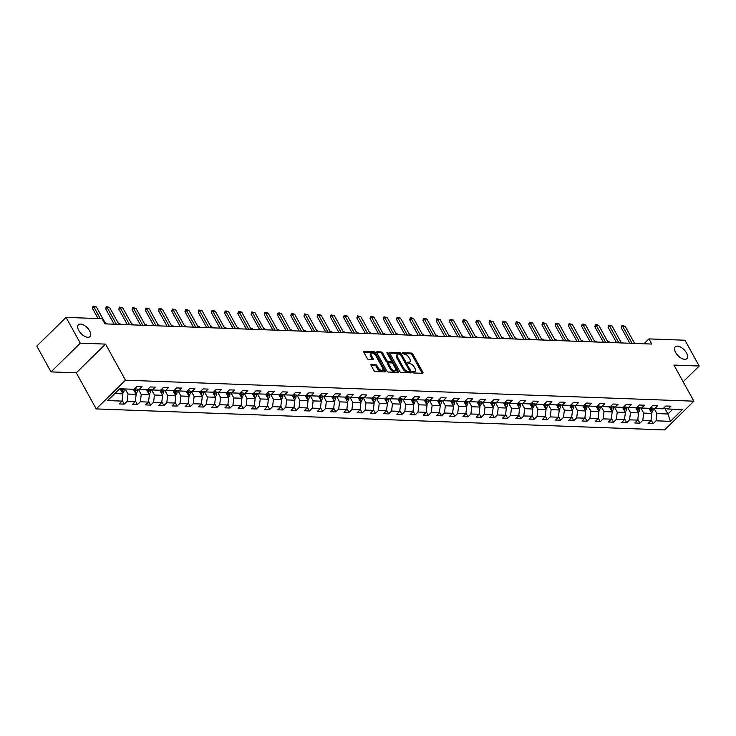 <?xml version="1.0" encoding="UTF-8"?>
<svg xmlns="http://www.w3.org/2000/svg" width="736" height="736" viewBox="0 0 736 736"><rect width="100%" height="100%" fill="white"/><g stroke="black" fill="none" stroke-linecap="round" stroke-linejoin="round"><path stroke-width="1.1" d="M412.776 372.241L413.752 372.977L422.584 373.299A1.27 0.653 45.5 0 0 422.915 373.189A1.27 0.653 45.5 0 0 422.86 372.315L412.804 354.09A1.27 0.653 45.5 0 0 411.406 353.05L402.574 352.728L402.38 353.409L404.496 354.182A4.057 2.079 45.5 0 1 408.949 357.521L409.786 359.039A4.057 2.079 45.5 0 1 409.961 361.836A4.057 2.079 45.5 0 1 408.912 362.186L407.532 362.213L407.578 362.83L409.694 363.602A4.057 2.079 45.5 0 1 414.147 366.942L414.984 368.46A4.057 2.079 45.5 0 1 415.159 371.257A4.057 2.079 45.5 0 1 414.11 371.597L412.73 371.634L412.776 372.241M89.617 330.878A8.262 4.241 45.5 0 0 78.402 324.778A8.262 4.241 45.5 0 0 78.761 330.473A8.262 4.241 45.5 0 0 89.976 336.573A8.262 4.241 45.5 0 0 89.617 330.878M686.486 352.921A8.262 4.241 45.5 0 0 675.271 346.822A8.262 4.241 45.5 0 0 675.639 352.516A8.262 4.241 45.5 0 0 686.854 358.616A8.262 4.241 45.5 0 0 686.486 352.921M371.349 364.412A1.27 0.653 45.5 0 0 371.018 364.522A1.27 0.653 45.5 0 0 371.073 365.396L373.897 370.512A1.27 0.653 45.5 0 0 375.286 371.551L385.103 371.919A1.27 0.653 45.5 0 0 385.434 371.809A1.27 0.653 45.5 0 0 385.379 370.935L375.323 352.71A1.27 0.653 45.5 0 0 373.925 351.67L364.108 351.302A1.27 0.653 45.5 0 0 363.786 351.412A1.27 0.653 45.5 0 0 363.842 352.286L367.246 358.46A1.27 0.653 45.5 0 0 368.635 359.508L372.839 359.665A1.27 0.653 45.5 0 0 373.17 359.554A1.27 0.653 45.5 0 0 373.115 358.68L371.422 355.617A3.395 1.739 45.5 0 1 371.275 353.28A3.395 1.739 45.5 0 1 375.875 355.782L382.499 367.779A3.395 1.739 45.5 0 1 382.646 370.116A3.395 1.739 45.5 0 1 378.046 367.614L376.942 365.617A1.27 0.653 45.5 0 0 375.553 364.568L370.907 364.854M105.542 344.098L80.288 343.16L66.056 317.382L36.8 346.104L51.032 371.892L76.296 372.821L96.223 408.922L125.479 380.199L105.542 344.098L76.296 372.821M683.155 381.772L699.2 366.022L673.946 365.084L693.873 401.184L125.479 380.199M699.2 366.022L684.968 340.234L648.94 338.9L643.982 343.767M66.056 317.382L102.074 318.706L104.926 323.868L651.792 344.062L648.94 338.9M399.777 371.468A1.27 0.653 45.5 0 0 401.166 372.508L410.982 372.876A1.27 0.653 45.5 0 0 411.314 372.766A1.27 0.653 45.5 0 0 411.258 371.892L401.194 353.666A1.27 0.653 45.5 0 0 399.804 352.627L389.988 352.259A1.27 0.653 45.5 0 0 389.657 352.369A1.27 0.653 45.5 0 0 389.712 353.243L399.777 371.468M398.047 372.398L388.231 372.03A1.27 0.653 45.5 0 1 386.832 370.99L376.777 352.765A1.27 0.653 45.5 0 1 376.722 351.891A1.27 0.653 45.5 0 1 377.053 351.78L381.248 351.937A1.27 0.653 45.5 0 1 382.637 352.976L386.722 360.373A1.27 0.653 45.5 0 0 388.111 361.413L390.899 361.514A1.27 0.653 45.5 0 0 391.23 361.413A1.27 0.653 45.5 0 0 391.175 360.539L386.924 352.838L386.888 352.231L388.093 352.884L398.314 371.413A1.27 0.653 45.5 0 1 398.369 372.287A1.27 0.653 45.5 0 1 398.047 372.398M96.223 408.922L664.617 429.916L693.873 401.184M124.246 404.119L127.135 401.286L135.268 401.589L132.379 404.423L137.466 404.607L140.355 401.773L148.488 402.077L145.608 404.91L150.687 405.094L153.576 402.261L161.718 402.564L158.829 405.398L163.916 405.582L166.796 402.748L174.938 403.052L172.049 405.886L177.137 406.07L180.026 403.236L188.158 403.54L185.27 406.373L190.357 406.557L193.246 403.724L201.379 404.027L198.499 406.861L203.578 407.045L206.466 404.211L214.599 404.515L211.72 407.348L216.807 407.542L219.687 404.699L227.829 405.002L224.94 407.836L230.028 408.029L232.907 405.196L241.049 405.49L238.16 408.324L243.248 408.517L246.137 405.683L254.27 405.978L251.381 408.811L256.468 409.004L259.357 406.171L267.49 406.465L264.61 409.299L269.689 409.492L272.578 406.658L280.72 406.953L277.831 409.786L282.918 409.98L285.798 407.146L293.94 407.45L291.051 410.283L296.139 410.467L299.028 407.634L307.16 407.937L304.272 410.771L309.359 410.955L312.248 408.121L320.381 408.425L317.501 411.258L322.58 411.442L325.468 408.609L333.601 408.912L330.722 411.746L335.809 411.93L338.689 409.096L346.831 409.4L343.942 412.234L349.03 412.418L351.909 409.584L360.051 409.888L357.162 412.721L362.25 412.905L365.139 410.072L373.272 410.375L370.383 413.209L375.47 413.393L378.359 410.559L386.492 410.863L383.612 413.696L388.691 413.88L391.58 411.047L399.722 411.35L396.833 414.184L401.92 414.377L404.8 411.534L412.942 411.838L410.053 414.672L415.141 414.865L418.03 412.031L426.162 412.326L423.274 415.159L428.361 415.352L431.25 412.519L439.383 412.813L436.503 415.647L441.582 415.84L444.47 413.006L452.603 413.301L449.724 416.134L454.811 416.328L457.691 413.494L465.833 413.788L462.944 416.622L468.032 416.815L470.911 413.982L479.053 414.276L476.164 417.119L481.252 417.303L484.141 414.469L492.274 414.773L489.385 417.606L494.472 417.79L497.361 414.957L505.494 415.26L502.614 418.094L507.693 418.278L510.582 415.444L518.724 415.748L515.835 418.582L520.922 418.766L523.802 415.932L531.944 416.236L529.055 419.069L534.143 419.253L537.032 416.42L545.164 416.723L542.276 419.557L547.363 419.741L550.252 416.907L558.385 417.211L555.505 420.044L560.584 420.228L563.472 417.395L571.605 417.698L568.726 420.532L573.813 420.716L576.693 417.882L584.835 418.186L581.946 421.02L587.034 421.204L589.913 418.37L598.055 418.674L595.166 421.507L600.254 421.7L603.143 418.867L611.276 419.161L608.387 421.995L613.474 422.188L616.363 419.354L624.496 419.649L621.616 422.482L626.695 422.676L629.584 419.842L637.726 420.136L634.837 422.97L639.924 423.163L642.804 420.33L650.946 420.624L648.057 423.458L653.145 423.651L656.034 420.817L670.441 421.351L682.456 409.547L668.049 409.014L670.928 406.18L665.85 405.996L662.961 408.83L654.828 408.526L657.708 405.692L652.62 405.508L649.741 408.342L641.599 408.038L644.488 405.205L639.4 405.012L636.52 407.845L628.378 407.551L631.267 404.717L626.18 404.524L623.291 407.358L615.158 407.063L618.047 404.23L612.959 404.036L610.07 406.87L601.938 406.576L604.817 403.742L599.739 403.549L596.85 406.382L588.708 406.088L591.597 403.254L586.509 403.061L583.63 405.895L575.488 405.6L578.376 402.767L573.289 402.574L570.4 405.407L562.267 405.104L565.156 402.27L560.068 402.086L557.18 404.92L549.047 404.616L551.926 401.782L546.848 401.598L543.959 404.432L535.826 404.128L538.706 401.295L533.618 401.111L530.739 403.944L522.597 403.641L525.486 400.807L520.398 400.623L517.518 403.457L509.376 403.153L512.265 400.32L507.178 400.136L504.289 402.969L496.156 402.666L499.045 399.832L493.957 399.648L491.068 402.482L482.936 402.178L485.815 399.344L480.737 399.16L477.848 401.994L469.706 401.69L472.595 398.857L467.507 398.673L464.628 401.506L456.486 401.203L459.374 398.369L454.287 398.176L451.398 401.019L443.265 400.715L446.154 397.882L441.066 397.688L438.178 400.522L430.045 400.228L432.924 397.394L427.846 397.201L424.957 400.034L416.824 399.74L419.704 396.906L414.616 396.713L411.737 399.547L403.595 399.252L406.484 396.419L401.396 396.226L398.516 399.059L390.374 398.765L393.263 395.931L388.176 395.738L385.287 398.572L377.154 398.277L380.043 395.434L374.955 395.25L372.066 398.084L363.934 397.78L366.813 394.947L361.735 394.763L358.846 397.596L350.704 397.293L353.593 394.459L348.505 394.275L345.626 397.109L337.484 396.805L340.372 393.972L335.285 393.788L332.396 396.621L324.263 396.318L327.152 393.484L322.064 393.3L319.176 396.134L311.043 395.83L313.932 392.996L308.844 392.812L305.955 395.646L297.822 395.342L300.702 392.509L295.624 392.325L292.735 395.158L284.593 394.855L287.482 392.021L282.394 391.837L279.514 394.671L271.372 394.367L274.261 391.534L269.174 391.35L266.285 394.183L258.152 393.88L261.041 391.046L255.953 390.853L253.064 393.686L244.932 393.392L247.811 390.558L242.733 390.365L239.844 393.199L231.711 392.904L234.591 390.071L229.503 389.878L226.624 392.711L218.482 392.417L221.37 389.583L216.283 389.39L213.403 392.224L205.261 391.929L208.15 389.096L203.062 388.902L200.174 391.736L192.041 391.442L194.93 388.599L189.842 388.415L186.953 391.248L178.82 390.945L181.7 388.111L176.622 387.927L173.733 390.761L165.591 390.457L168.48 387.624L163.392 387.44L160.512 390.273L152.37 389.97L155.259 387.136L150.172 386.952L147.283 389.786L139.15 389.482L142.039 386.648L136.951 386.464L134.062 389.298L119.655 388.764L107.64 400.568L122.047 401.102L119.158 403.935L124.246 404.119L122.139 400.31M133.345 389.27L136.151 394.358L128.018 394.054L125.212 388.967M128.018 394.054L127.135 401.286M136.151 394.358L135.268 401.589M139.15 389.482L134.716 388.654M146.565 389.758L149.38 394.846L141.238 394.542L138.368 389.335M141.238 394.542L140.355 401.773M149.38 394.846L148.488 402.077M152.37 389.97L147.945 389.142L147.982 390.779A3.422 2.585 92.1 0 1 147.844 392.067M159.795 390.246L162.601 395.333L154.459 395.03L151.588 389.822M154.459 395.03L153.576 402.261M162.601 395.333L161.718 402.564M165.591 390.457L161.166 389.629M173.015 390.733L175.821 395.821L167.688 395.517L164.809 390.31M167.688 395.517L166.796 402.748M175.821 395.821L174.938 403.052M178.82 390.945L174.386 390.117L174.432 391.754A3.422 2.585 92.1 0 1 174.285 393.042M186.236 391.221L189.042 396.308L180.909 396.005L178.029 390.798M180.909 396.005L180.026 403.236M189.042 396.308L188.158 403.54M192.041 391.442L187.606 390.604M199.456 391.708L202.262 396.796L194.129 396.492L191.259 391.294M194.129 396.492L193.246 403.724M202.262 396.796L201.379 404.027M205.261 391.929L200.827 391.092L200.873 392.73A3.422 2.585 92.1 0 1 200.735 394.018M212.686 392.196L215.492 397.284L207.35 396.98L204.479 391.782M207.35 396.98L206.466 404.211M215.492 397.284L214.599 404.515M218.482 392.417L214.056 391.58L214.102 393.217A3.422 2.585 92.1 0 1 213.955 394.505M225.906 392.684L228.712 397.771L220.57 397.468L217.7 392.27M220.57 397.468L219.687 404.699M228.712 397.771L227.829 405.002M231.711 392.904L227.277 392.067L227.323 393.705A3.422 2.585 92.1 0 1 227.176 394.993M239.126 393.18L241.932 398.259L233.8 397.964L230.92 392.757M233.8 397.964L232.907 405.196M241.932 398.259L241.049 405.49M244.932 393.392L240.497 392.555L240.543 394.192A3.422 2.585 92.1 0 1 240.396 395.48M252.347 393.668L255.153 398.746L247.02 398.452L244.15 393.245M247.02 398.452L246.137 405.683M255.153 398.746L254.27 405.978M258.152 393.88L253.718 393.052M265.567 394.156L268.382 399.234L260.24 398.94L257.37 393.732M260.24 398.94L259.357 406.171M268.382 399.234L267.49 406.465M271.372 394.367L266.947 393.539L266.984 395.177A3.422 2.585 92.1 0 1 266.846 396.456M278.797 394.643L281.603 399.722L273.461 399.427L270.59 394.22M273.461 399.427L272.578 406.658M281.603 399.722L280.72 406.953M284.593 394.855L280.168 394.027M292.017 395.131L294.823 400.209L286.69 399.915L283.811 394.708M286.69 399.915L285.798 407.146M294.823 400.209L293.94 407.45M297.822 395.342L293.388 394.514M305.238 395.618L308.044 400.706L299.911 400.402L297.031 395.195M299.911 400.402L299.028 407.634M308.044 400.706L307.16 407.937M311.043 395.83L306.608 395.002L306.654 396.64A3.422 2.585 92.1 0 1 306.516 397.928M318.458 396.106L321.264 401.194L313.131 400.89L310.261 395.683M313.131 400.89L312.248 408.121M321.264 401.194L320.381 408.425M324.263 396.318L319.829 395.49L319.875 397.127A3.422 2.585 92.1 0 1 319.737 398.415M331.688 396.594L334.494 401.681L326.352 401.378L323.481 396.17M326.352 401.378L325.468 408.609M334.494 401.681L333.601 408.912M337.484 396.805L333.058 395.977L333.104 397.615A3.422 2.585 92.1 0 1 332.957 398.903M344.908 397.081L347.714 402.169L339.572 401.865L336.702 396.658M339.572 401.865L338.689 409.096M347.714 402.169L346.831 409.4M350.704 397.293L346.279 396.465L346.325 398.102A3.422 2.585 92.1 0 1 346.178 399.39M358.128 397.569L360.934 402.656L352.802 402.353L349.922 397.146M352.802 402.353L351.909 409.584M360.934 402.656L360.051 409.888M363.934 397.78L359.499 396.952M371.349 398.056L374.155 403.144L366.022 402.84L363.152 397.633M366.022 402.84L365.139 410.072M374.155 403.144L373.272 410.375M377.154 398.277L372.72 397.44M384.569 398.544L387.384 403.632L379.242 403.328L376.372 398.13M379.242 403.328L378.359 410.559M387.384 403.632L386.492 410.863M390.374 398.765L385.949 397.928L385.986 399.565A3.422 2.585 92.1 0 1 385.848 400.853M397.799 399.032L400.605 404.119L392.463 403.816L389.592 398.618M392.463 403.816L391.58 411.047M400.605 404.119L399.722 411.35M403.595 399.252L399.17 398.415M411.019 399.519L413.825 404.607L405.692 404.303L402.813 399.105M405.692 404.303L404.8 411.534M413.825 404.607L412.942 411.838M416.824 399.74L412.39 398.903L412.436 400.54A3.422 2.585 92.1 0 1 412.289 401.828M424.24 400.007L427.046 405.094L418.913 404.8L416.033 399.593M418.913 404.8L418.03 412.031M427.046 405.094L426.162 412.326M430.045 400.228L425.61 399.39M437.46 400.504L440.266 405.582L432.133 405.288L429.263 400.08M432.133 405.288L431.25 412.519M440.266 405.582L439.383 412.813M443.265 400.715L438.831 399.887L438.877 401.516A3.422 2.585 92.1 0 1 438.739 402.804M450.69 400.991L453.496 406.07L445.354 405.775L442.483 400.568M445.354 405.775L444.47 413.006M453.496 406.07L452.603 413.301M456.486 401.203L452.06 400.375L452.106 402.012A3.422 2.585 92.1 0 1 451.959 403.291M463.91 401.479L466.716 406.557L458.574 406.263L455.704 401.056M458.574 406.263L457.691 413.494M466.716 406.557L465.833 413.788M469.706 401.69L465.281 400.862M477.13 401.966L479.936 407.045L471.804 406.75L468.924 401.543M471.804 406.75L470.911 413.982M479.936 407.045L479.053 414.276M482.936 402.178L478.501 401.35L478.547 402.988A3.422 2.585 92.1 0 1 478.4 404.276M490.351 402.454L493.157 407.542L485.024 407.238L482.154 402.031M485.024 407.238L484.141 414.469M493.157 407.542L492.274 414.773M496.156 402.666L491.722 401.838M503.571 402.942L506.386 408.029L498.244 407.726L495.374 402.518M498.244 407.726L497.361 414.957M506.386 408.029L505.494 415.26M509.376 403.153L504.951 402.325L504.988 403.963A3.422 2.585 92.1 0 1 504.85 405.251M516.801 403.429L519.607 408.517L511.465 408.213L508.594 403.006M511.465 408.213L510.582 415.444M519.607 408.517L518.724 415.748M522.597 403.641L518.172 402.813M530.021 403.917L532.827 409.004L524.694 408.701L521.815 403.494M524.694 408.701L523.802 415.932M532.827 409.004L531.944 416.236M535.826 404.128L531.392 403.3M543.242 404.404L546.048 409.492L537.915 409.188L535.035 403.981M537.915 409.188L537.032 416.42M546.048 409.492L545.164 416.723M549.047 404.616L544.612 403.788L544.658 405.426A3.422 2.585 92.1 0 1 544.511 406.714M556.462 404.892L559.268 409.98L551.135 409.676L548.265 404.469M551.135 409.676L550.252 416.907M559.268 409.98L558.385 417.211M562.267 405.104L557.833 404.276L557.879 405.913A3.422 2.585 92.1 0 1 557.741 407.201M569.692 405.38L572.498 410.467L564.356 410.164L561.485 404.966M564.356 410.164L563.472 417.395M572.498 410.467L571.605 417.698M575.488 405.6L571.062 404.763L571.108 406.401A3.422 2.585 92.1 0 1 570.961 407.689M582.912 405.867L585.718 410.955L577.576 410.651L574.706 405.453M577.576 410.651L576.693 417.882M585.718 410.955L584.835 418.186M588.708 406.088L584.283 405.251L584.329 406.888A3.422 2.585 92.1 0 1 584.182 408.176M596.132 406.355L598.938 411.442L590.806 411.139L587.926 405.941M590.806 411.139L589.913 418.37M598.938 411.442L598.055 418.674M601.938 406.576L597.503 405.738M609.353 406.842L612.159 411.93L604.026 411.626L601.156 406.428M604.026 411.626L603.143 418.867M612.159 411.93L611.276 419.161M615.158 407.063L610.724 406.226M622.573 407.339L625.388 412.418L617.246 412.123L614.376 406.916M617.246 412.123L616.363 419.354M625.388 412.418L624.496 419.649M628.378 407.551L623.953 406.723L623.99 408.351A3.422 2.585 92.1 0 1 623.852 409.639M635.803 407.827L638.609 412.905L630.467 412.611L627.596 407.404M630.467 412.611L629.584 419.842M638.609 412.905L637.726 420.136M641.599 408.038L637.174 407.21M649.023 408.314L651.829 413.393L643.696 413.098L640.817 407.891M643.696 413.098L642.804 420.33M651.829 413.393L650.946 420.624M654.828 408.526L650.394 407.698L650.44 409.336A3.422 2.585 92.1 0 1 650.293 410.614M664.856 408.416L667.929 413.991L656.917 413.586L654.037 408.379M656.917 413.586L656.034 420.817M672.824 409.188L667.929 413.991L670.441 421.351M668.049 409.014L663.614 408.186M80.288 343.16L51.032 371.892M114.77 393.567L122.93 393.87L120.124 388.783M122.93 393.87L122.047 401.102M651.038 419.842L653.145 423.651M637.818 419.354L639.924 423.163M624.597 418.867L626.695 422.676M611.377 418.37L613.474 422.188M598.147 417.882L600.254 421.7M584.927 417.395L587.034 421.204M571.706 416.907L573.813 420.716M558.486 416.42L560.584 420.228M545.256 415.932L547.363 419.741M532.036 415.444L534.143 419.253M518.816 414.957L520.922 418.766M505.595 414.469L507.693 418.278M492.375 413.982L494.472 417.79M479.145 413.494L481.252 417.303M465.925 413.006L468.032 416.815M452.704 412.519L454.811 416.328M439.484 412.031L441.582 415.84M426.254 411.544L428.361 415.352M413.034 411.047L415.141 414.865M399.814 410.559L401.92 414.377M386.593 410.072L388.691 413.88M373.373 409.584L375.47 413.393M360.143 409.096L362.25 412.905M346.923 408.609L349.03 412.418M333.702 408.121L335.809 411.93M320.482 407.634L322.58 411.442M307.252 407.146L309.359 410.955M294.032 406.658L296.139 410.467M280.812 406.171L282.918 409.98M267.591 405.683L269.689 409.492M254.371 405.196L256.468 409.004M241.141 404.708L243.248 408.517M227.921 404.211L230.028 408.029M214.7 403.724L216.807 407.542M201.48 403.236L203.578 407.045M188.26 402.748L190.357 406.557M175.03 402.261L177.137 406.07M161.81 401.773L163.916 405.582M148.589 401.286L150.687 405.094M135.369 400.798L137.466 404.607M412.841 372.361L413.319 372.379A4.057 2.079 45.5 0 0 414.368 372.03L415.159 371.257M409.961 361.836L409.17 362.609A4.057 2.079 45.5 0 1 408.121 362.958L407.643 362.94M422.16 373.281A1.27 0.653 45.5 0 0 422.068 373.097L412.013 354.872A1.27 0.653 45.5 0 0 410.614 353.823L402.445 353.528M400.366 354.375A1.27 0.653 45.5 0 0 399.013 353.4L389.62 353.05M410.55 372.858A1.27 0.653 45.5 0 0 410.467 372.664L409.593 371.091M409.28 371.422L409.474 370.732L400.642 354.734L398.461 353.961A4.057 2.079 45.5 0 0 397.412 354.31A4.057 2.079 45.5 0 0 397.587 357.107L403.622 368.037A4.057 2.079 45.5 0 0 408.075 371.376L409.28 371.422L408.802 371.892M397.412 354.31L396.621 355.083A4.057 2.079 45.5 0 0 396.796 357.88L397.587 357.107M408.489 372.195L407.284 372.149A4.057 2.079 45.5 0 1 402.831 368.81L396.796 357.88M376.685 352.572L380.457 352.71L381.248 351.937M390.549 361.854A1.27 0.653 45.5 0 1 390.439 362.186A1.27 0.653 45.5 0 1 390.108 362.296L387.32 362.195A1.27 0.653 45.5 0 1 385.931 361.146L381.846 353.758A1.27 0.653 45.5 0 0 380.457 352.71M391.331 360.962L392.757 363.538M395.72 368.92L397.523 372.186L398.314 371.413M390.954 368.037A3.395 1.739 45.5 0 0 395.554 370.539A3.395 1.739 45.5 0 0 395.407 368.202L393.07 363.98A1.27 0.653 45.5 0 0 391.681 362.931L388.893 362.83A1.27 0.653 45.5 0 0 388.562 362.94A1.27 0.653 45.5 0 0 388.617 363.814L390.954 368.037L390.163 368.819A3.395 1.739 45.5 0 0 394.763 371.321L395.554 370.539M388.102 363.612A1.27 0.653 45.5 0 0 387.771 363.713A1.27 0.653 45.5 0 0 387.826 364.587L388.617 363.814M390.163 368.819L387.826 364.587M382.646 370.116L381.855 370.889A3.395 1.739 45.5 0 1 377.255 368.386L376.151 366.39A1.27 0.653 45.5 0 0 374.762 365.35L370.99 365.212M371.275 353.28L370.484 354.053A3.395 1.739 45.5 0 0 370.631 356.39L371.422 355.617M372.416 359.646A1.27 0.653 45.5 0 0 372.324 359.453L370.631 356.39M375.397 355.056L374.532 353.482A1.27 0.653 45.5 0 0 373.134 352.443L363.75 352.093M384.68 371.901A1.27 0.653 45.5 0 0 384.588 371.708L382.812 368.497M651.452 412.712L652.032 412.344A3.422 2.585 -87.9 0 0 653.062 409.428L653.025 408.186M650.882 411.682L650.946 411.571A3.422 2.585 -87.9 0 0 651.452 409.372L651.406 407.882M609.721 342.507L607.881 341.918M609.436 341.973L607.485 341.2M632.077 343.326L622.702 326.352L621.276 327.75L621.764 325.846L623.272 325.662L625.241 326.444L634.616 343.427M629.832 343.243L621.276 327.75M625.241 326.444L622.702 326.352L622.003 325.616M638.232 412.224L638.811 411.856A3.422 2.585 -87.9 0 0 639.842 408.94L639.805 407.698M637.661 411.194L637.726 411.084A3.422 2.585 -87.9 0 0 638.232 408.885L638.186 407.394M637.164 407.22L637.22 408.848A3.422 2.585 92.1 0 1 637.072 410.127M596.5 342.019L594.66 341.43M596.206 341.486L594.265 340.713M625.002 411.737L625.591 411.369A3.422 2.585 -87.9 0 0 626.621 408.452L626.584 407.21M624.432 410.706L624.505 410.596A3.422 2.585 -87.9 0 0 625.011 408.397L624.965 406.907M583.28 341.532L581.431 340.943M582.986 340.998L581.035 340.225M618.856 342.838L609.482 325.864L608.056 327.262L608.543 325.358L610.052 325.174L612.021 325.956L621.396 342.939M616.612 342.755L608.056 327.262M612.021 325.956L609.482 325.864L608.782 325.128M605.627 342.35L596.261 325.376L594.835 326.775L595.323 324.87L596.832 324.686L598.8 325.468L608.175 342.452M603.391 342.268L594.835 326.775M598.8 325.468L596.261 325.376L595.562 324.64M611.782 411.249L612.37 410.881A3.422 2.585 -87.9 0 0 613.401 407.965L613.355 406.723M611.211 410.219L611.276 410.108A3.422 2.585 -87.9 0 0 611.791 407.9L611.736 406.419M610.714 406.235L610.77 407.864A3.422 2.585 92.1 0 1 610.632 409.152M570.06 341.044L568.21 340.455M569.765 340.51L567.815 339.738M598.561 410.762L599.141 410.394A3.422 2.585 -87.9 0 0 600.18 407.477L600.134 406.235M597.991 409.722L598.055 409.621A3.422 2.585 -87.9 0 0 598.57 407.413L598.515 405.932M597.494 405.748L597.549 407.376A3.422 2.585 92.1 0 1 597.402 408.664M556.839 340.556L554.99 339.968M556.545 340.023L554.594 339.25M585.341 410.274L585.92 409.906A3.422 2.585 -87.9 0 0 586.951 406.99L586.914 405.748M584.77 409.234L584.835 409.133A3.422 2.585 -87.9 0 0 585.341 406.925L585.295 405.444M543.61 340.06L541.77 339.471M543.315 339.535L541.374 338.762M592.406 341.863L583.032 324.889L581.615 326.287L582.102 324.383L583.611 324.199L585.58 324.981L594.946 341.955M590.171 341.78L581.615 326.287M585.58 324.981L583.032 324.889L582.332 324.153M579.186 341.375L569.811 324.401L568.385 325.8L569.112 323.665L572.35 324.493L581.725 341.467M576.941 341.292L568.385 325.8M572.35 324.493L569.811 324.401L569.112 323.665M565.966 340.888L556.591 323.914L555.165 325.312L555.892 323.178L559.13 324.006L568.505 340.98M563.721 340.805L555.165 325.312M559.13 324.006L556.591 323.914L555.892 323.178M572.111 409.777L572.7 409.418A3.422 2.585 -87.9 0 0 573.73 406.502L573.694 405.26M571.55 408.747L571.614 408.646A3.422 2.585 -87.9 0 0 572.12 406.438L572.074 404.956M530.389 339.572L528.54 338.983M530.095 339.048L528.144 338.266M552.736 340.4L543.37 323.426L541.944 324.815L542.671 322.69L545.91 323.518L555.284 340.492M550.5 340.317L541.944 324.815M545.91 323.518L543.37 323.426L542.671 322.69M558.891 409.29L559.48 408.922A3.422 2.585 -87.9 0 0 560.51 406.014L560.464 404.772M558.32 408.259L558.394 408.158A3.422 2.585 -87.9 0 0 558.9 405.95L558.854 404.469M517.169 339.084L515.32 338.496M516.874 338.56L514.924 337.778M539.516 339.912L530.141 322.929L528.724 324.328L529.451 322.202L532.689 323.03L542.064 340.004M537.28 339.83L528.724 324.328M532.689 323.03L530.141 322.929L529.451 322.202M545.67 408.802L546.259 408.434A3.422 2.585 -87.9 0 0 547.29 405.527L547.244 404.285M545.1 407.772L545.164 407.67A3.422 2.585 -87.9 0 0 545.68 405.462L545.624 403.981M503.948 338.597L502.099 338.008M503.654 338.063L501.704 337.29M526.295 339.425L516.92 322.442L515.504 323.84L516.221 321.706L519.469 322.543L528.834 339.517M524.05 339.342L515.504 323.84M519.469 322.543L516.92 322.442L516.221 321.706M532.45 408.314L533.03 407.946A3.422 2.585 -87.9 0 0 534.06 405.039L534.023 403.797M531.88 407.284L531.944 407.183A3.422 2.585 -87.9 0 0 532.45 404.975L532.404 403.494M531.383 403.31L531.438 404.938A3.422 2.585 92.1 0 1 531.291 406.226M490.719 338.109L488.879 337.52M490.434 337.576L488.483 336.803M513.075 338.937L503.7 321.954L502.274 323.352L503.001 321.218L506.239 322.055L515.614 339.029M510.83 338.854L502.274 323.352M506.239 322.055L503.7 321.954L503.001 321.218M519.23 407.827L519.809 407.459A3.422 2.585 -87.9 0 0 520.84 404.542L520.803 403.31M518.659 406.796L518.724 406.695A3.422 2.585 -87.9 0 0 519.23 404.487L519.184 403.006M518.162 402.822L518.218 404.45A3.422 2.585 92.1 0 1 518.07 405.738M477.498 337.622L475.658 337.033M477.204 337.088L475.263 336.315M499.854 338.45L490.48 321.466L489.054 322.865L489.78 320.73L493.019 321.558L502.394 338.542M497.61 338.367L489.054 322.865M493.019 321.558L490.48 321.466L489.78 320.73M506 407.339L506.589 406.971A3.422 2.585 -87.9 0 0 507.619 404.055L507.582 402.822M505.43 406.309L505.503 406.208A3.422 2.585 -87.9 0 0 506.009 404L505.963 402.518M464.278 337.134L462.429 336.545M463.984 336.6L462.033 335.828M486.625 337.962L477.259 320.979L475.833 322.377L476.56 320.243L479.798 321.071L489.173 338.054M484.389 337.879L475.833 322.377M479.798 321.071L477.259 320.979L476.56 320.243M492.78 406.852L493.368 406.484A3.422 2.585 -87.9 0 0 494.399 403.567L494.353 402.325M492.209 405.821L492.274 405.72A3.422 2.585 -87.9 0 0 492.789 403.512L492.734 402.022M491.712 401.847L491.768 403.475A3.422 2.585 92.1 0 1 491.63 404.763M451.058 336.646L449.208 336.058M450.763 336.113L448.813 335.34M473.404 337.474L464.03 320.491L462.613 321.89L463.1 319.994L464.609 319.801L466.578 320.583L475.944 337.566M471.169 337.392L462.613 321.89M466.578 320.583L464.03 320.491L463.33 319.755M479.559 406.364L480.139 405.996A3.422 2.585 -87.9 0 0 481.178 403.08L481.132 401.838M478.989 405.334L479.053 405.232A3.422 2.585 -87.9 0 0 479.568 403.024L479.513 401.534M437.837 336.159L435.988 335.57M437.543 335.625L435.592 334.852M460.184 336.987L450.809 320.004L449.383 321.402L450.11 319.268L453.348 320.096L462.723 337.079M457.939 336.904L449.383 321.402M453.348 320.096L450.809 320.004L450.11 319.268M466.339 405.876L466.918 405.508A3.422 2.585 -87.9 0 0 467.949 402.592L467.912 401.35M465.768 404.846L465.833 404.736A3.422 2.585 -87.9 0 0 466.339 402.537L466.293 401.046M465.272 400.872L465.327 402.5A3.422 2.585 92.1 0 1 465.18 403.779M424.608 335.671L422.768 335.082M424.313 335.138L422.372 334.365M446.964 336.499L437.589 319.516L436.163 320.914L436.89 318.78L440.128 319.608L449.503 336.591M444.719 336.416L436.163 320.914M440.128 319.608L437.589 319.516L436.89 318.78M453.118 405.389L453.698 405.021A3.422 2.585 -87.9 0 0 454.728 402.104L454.692 400.862M452.548 404.358L452.612 404.248A3.422 2.585 -87.9 0 0 453.118 402.049L453.072 400.559M411.387 335.184L409.538 334.595M411.093 334.65L409.142 333.877M433.734 336.002L424.368 319.028L422.942 320.427L423.43 318.522L424.939 318.338L426.908 319.12L436.282 336.104M431.498 335.92L422.942 320.427M426.908 319.12L424.368 319.028L423.669 318.292M439.889 404.901L440.478 404.533A3.422 2.585 -87.9 0 0 441.508 401.617L441.462 400.375M439.318 403.871L439.392 403.76A3.422 2.585 -87.9 0 0 439.898 401.562L439.852 400.071M398.167 334.696L396.318 334.107M397.872 334.162L395.922 333.39M420.514 335.515L411.139 318.541L409.722 319.939L410.21 318.035L411.718 317.851L413.687 318.633L423.062 335.616M418.278 335.432L409.722 319.939M413.687 318.633L411.139 318.541L410.449 317.805M426.668 404.414L427.257 404.046A3.422 2.585 -87.9 0 0 428.288 401.129L428.242 399.887M426.098 403.383L426.162 403.273A3.422 2.585 -87.9 0 0 426.678 401.065L426.622 399.584M425.601 399.4L425.656 401.028A3.422 2.585 92.1 0 1 425.518 402.316M384.946 334.208L383.097 333.62M384.652 333.675L382.702 332.902M407.293 335.027L397.918 318.053L396.502 319.452L396.989 317.547L398.498 317.363L400.467 318.145L409.832 335.119M405.048 334.944L396.502 319.452M400.467 318.145L397.918 318.053L397.219 317.317M413.448 403.926L414.028 403.558A3.422 2.585 -87.9 0 0 415.058 400.642L415.021 399.4M412.878 402.886L412.942 402.785A3.422 2.585 -87.9 0 0 413.448 400.577L413.402 399.096M371.717 333.721L369.877 333.132M371.432 333.187L369.481 332.414M394.073 334.54L384.698 317.566L383.272 318.964L383.999 316.83L387.237 317.658L396.612 334.632M391.828 334.457L383.272 318.964M387.237 317.658L384.698 317.566L383.999 316.83M400.228 403.438L400.807 403.07A3.422 2.585 -87.9 0 0 401.838 400.154L401.801 398.912M399.657 402.399L399.722 402.298A3.422 2.585 -87.9 0 0 400.228 400.09L400.182 398.608M399.16 398.424L399.216 400.053A3.422 2.585 92.1 0 1 399.068 401.341M358.496 333.224L356.656 332.635M358.202 332.7L356.261 331.927M380.852 334.052L371.478 317.078L370.052 318.476L370.539 316.572L372.048 316.388L374.017 317.17L383.392 334.144M378.608 333.969L370.052 318.476M374.017 317.17L371.478 317.078L370.778 316.342M386.998 402.942L387.587 402.583A3.422 2.585 -87.9 0 0 388.617 399.666L388.58 398.424M386.428 401.911L386.501 401.81A3.422 2.585 -87.9 0 0 387.007 399.602L386.961 398.121M345.276 332.736L343.427 332.148M344.982 332.212L343.031 331.43M367.623 333.564L358.257 316.59L356.831 317.98L357.558 315.854L360.796 316.682L370.171 333.656M365.387 333.482L356.831 317.98M360.796 316.682L358.257 316.59L357.558 315.854M373.778 402.454L374.366 402.095A3.422 2.585 -87.9 0 0 375.397 399.179L375.351 397.937M373.207 401.424L373.281 401.322A3.422 2.585 -87.9 0 0 373.787 399.114L373.732 397.633M372.71 397.449L372.766 399.078A3.422 2.585 92.1 0 1 372.628 400.366M332.056 332.249L330.206 331.66M331.761 331.724L329.811 330.942M354.402 333.077L345.028 316.094L343.611 317.492L344.098 315.597L345.607 315.413L347.576 316.195L356.942 333.169M352.167 332.994L343.611 317.492M347.576 316.195L345.028 316.094L344.338 315.367M360.557 401.966L361.137 401.598A3.422 2.585 -87.9 0 0 362.176 398.691L362.13 397.449M359.987 400.936L360.051 400.835A3.422 2.585 -87.9 0 0 360.566 398.627L360.511 397.146M359.49 396.962L359.545 398.59A3.422 2.585 92.1 0 1 359.398 399.878M318.835 331.761L316.986 331.172M318.541 331.228L316.59 330.455M341.182 332.589L331.807 315.606L330.381 317.004L331.108 314.879L334.346 315.707L343.721 332.681M338.937 332.506L330.381 317.004M334.346 315.707L331.807 315.606L331.108 314.879M347.337 401.479L347.916 401.111A3.422 2.585 -87.9 0 0 348.947 398.204L348.91 396.962M346.766 400.448L346.831 400.347A3.422 2.585 -87.9 0 0 347.337 398.139L347.291 396.658M305.606 331.274L303.766 330.685M305.32 330.74L303.37 329.967M327.962 332.102L318.587 315.118L317.161 316.517L317.888 314.382L321.126 315.22L330.501 332.194M325.717 332.019L317.161 316.517M321.126 315.22L318.587 315.118L317.888 314.382M334.116 400.991L334.696 400.623A3.422 2.585 -87.9 0 0 335.726 397.707L335.69 396.474M333.546 399.961L333.61 399.86A3.422 2.585 -87.9 0 0 334.116 397.652L334.07 396.17M292.385 330.786L290.536 330.197M292.091 330.252L290.14 329.48M314.732 331.614L305.366 314.631L303.94 316.029L304.667 313.895L307.906 314.723L317.28 331.706M312.496 331.531L303.94 316.029M307.906 314.723L305.366 314.631L304.667 313.895M320.887 400.504L321.476 400.136A3.422 2.585 -87.9 0 0 322.506 397.219L322.469 395.986M320.316 399.473L320.39 399.372A3.422 2.585 -87.9 0 0 320.896 397.164L320.85 395.683M279.165 330.298L277.316 329.71M278.87 329.765L276.92 328.992M301.512 331.126L292.137 314.143L290.72 315.542L291.447 313.407L294.685 314.235L304.06 331.218M299.276 331.044L290.72 315.542M294.685 314.235L292.137 314.143L291.447 313.407M307.666 400.016L308.255 399.648A3.422 2.585 -87.9 0 0 309.286 396.732L309.24 395.49M307.096 398.986L307.16 398.884A3.422 2.585 -87.9 0 0 307.676 396.676L307.62 395.186M265.944 329.811L264.095 329.222M265.65 329.277L263.7 328.504M288.291 330.639L278.916 313.656L277.5 315.054L277.987 313.159L279.496 312.966L281.465 313.748L290.83 330.731M286.046 330.556L277.5 315.054M281.465 313.748L278.916 313.656L278.217 312.92M294.446 399.528L295.026 399.16A3.422 2.585 -87.9 0 0 296.056 396.244L296.019 395.002M293.876 398.498L293.94 398.397A3.422 2.585 -87.9 0 0 294.446 396.189L294.4 394.698M293.379 394.524L293.434 396.152A3.422 2.585 92.1 0 1 293.287 397.44M252.724 329.323L250.875 328.734M252.43 328.79L250.479 328.017M275.071 330.151L265.696 313.168L264.27 314.566L264.758 312.662L266.266 312.478L268.235 313.26L277.61 330.243M272.826 330.068L264.27 314.566M268.235 313.26L265.696 313.168L264.997 312.432M281.226 399.041L281.805 398.673A3.422 2.585 -87.9 0 0 282.836 395.756L282.799 394.514M280.655 398.01L280.72 397.9A3.422 2.585 -87.9 0 0 281.226 395.701L281.18 394.211M280.158 394.036L280.214 395.664A3.422 2.585 92.1 0 1 280.066 396.943M239.494 328.836L237.654 328.247M239.2 328.302L237.259 327.529M261.85 329.664L252.476 312.68L251.05 314.079L251.776 311.944L255.015 312.772L264.39 329.756M259.606 329.581L251.05 314.079M255.015 312.772L252.476 312.68L251.776 311.944M267.996 398.553L268.585 398.185A3.422 2.585 -87.9 0 0 269.615 395.269L269.578 394.027M267.435 397.523L267.499 397.412A3.422 2.585 -87.9 0 0 268.005 395.214L267.959 393.723M226.274 328.348L224.425 327.759M225.98 327.814L224.029 327.042M248.621 329.167L239.255 312.193L237.829 313.591L238.317 311.687L239.826 311.503L241.794 312.285L251.169 329.268M246.385 329.084L237.829 313.591M241.794 312.285L239.255 312.193L238.556 311.457M254.776 398.066L255.364 397.698A3.422 2.585 -87.9 0 0 256.395 394.781L256.349 393.539M254.205 397.035L254.279 396.925A3.422 2.585 -87.9 0 0 254.785 394.726L254.73 393.236M253.708 393.052L253.764 394.68A3.422 2.585 92.1 0 1 253.626 395.968M213.054 327.86L211.204 327.272M212.759 327.327L210.809 326.554M235.4 328.679L226.026 311.705L224.609 313.104L225.096 311.199L226.605 311.015L228.574 311.797L237.949 328.78M233.165 328.596L224.609 313.104M228.574 311.797L226.026 311.705L225.336 310.969M241.555 397.578L242.144 397.21A3.422 2.585 -87.9 0 0 243.174 394.294L243.128 393.052M240.985 396.548L241.049 396.437A3.422 2.585 -87.9 0 0 241.564 394.238L241.509 392.748M199.833 327.373L197.984 326.784M199.539 326.839L197.588 326.066M222.18 328.192L212.805 311.218L211.379 312.616L211.876 310.712L213.376 310.528L215.344 311.31L224.719 328.293M219.935 328.109L211.379 312.616M215.344 311.31L212.805 311.218L212.106 310.482M228.335 397.09L228.914 396.722A3.422 2.585 -87.9 0 0 229.945 393.806L229.908 392.564M227.764 396.051L227.829 395.95A3.422 2.585 -87.9 0 0 228.335 393.742L228.289 392.26M186.604 326.885L184.764 326.296M186.318 326.352L184.368 325.579M208.96 327.704L199.585 310.73L198.159 312.128L198.886 309.994L202.124 310.822L211.499 327.796M206.715 327.621L198.159 312.128M202.124 310.822L199.585 310.73L198.886 309.994M215.114 396.603L215.694 396.235A3.422 2.585 -87.9 0 0 216.724 393.318L216.688 392.076M214.544 395.563L214.608 395.462A3.422 2.585 -87.9 0 0 215.114 393.254L215.068 391.773M173.383 326.388L171.543 325.8M173.089 325.864L171.148 325.091M195.73 327.216L186.364 310.242L184.938 311.641L185.665 309.506L188.904 310.334L198.278 327.308M193.494 327.134L184.938 311.641M188.904 310.334L186.364 310.242L185.665 309.506M201.885 396.106L202.474 395.747A3.422 2.585 -87.9 0 0 203.504 392.831L203.467 391.589M201.314 395.076L201.388 394.974A3.422 2.585 -87.9 0 0 201.894 392.766L201.848 391.285M160.163 325.901L158.314 325.312M159.868 325.376L157.918 324.604M182.51 326.729L173.135 309.755L171.718 311.144L172.445 309.019L175.683 309.847L185.058 326.821M180.274 326.646L171.718 311.144M175.683 309.847L173.135 309.755L172.445 309.019M188.664 395.618L189.253 395.26A3.422 2.585 -87.9 0 0 190.284 392.343L190.238 391.101M188.094 394.588L188.158 394.487A3.422 2.585 -87.9 0 0 188.674 392.279L188.618 390.798M187.597 390.614L187.652 392.242A3.422 2.585 92.1 0 1 187.514 393.53M146.942 325.413L145.093 324.824M146.648 324.889L144.698 324.107M169.289 326.241L159.914 309.267L158.498 310.656L158.985 308.761L160.494 308.577L162.463 309.359L171.828 326.333M167.044 326.158L158.498 310.656M162.463 309.359L159.914 309.267L159.215 308.531M175.444 395.131L176.024 394.763A3.422 2.585 -87.9 0 0 177.063 391.856L177.017 390.614M174.874 394.1L174.938 393.999A3.422 2.585 -87.9 0 0 175.444 391.791L175.398 390.31M133.722 324.926L131.873 324.337M133.428 324.392L131.477 323.619M156.069 325.754L146.694 308.77L145.268 310.169L145.995 308.044L149.233 308.872L158.608 325.846M153.824 325.671L145.268 310.169M149.233 308.872L146.694 308.77L145.995 308.044M162.224 394.643L162.803 394.275A3.422 2.585 -87.9 0 0 163.834 391.368L163.797 390.126M161.653 393.613L161.718 393.512A3.422 2.585 -87.9 0 0 162.224 391.304L162.178 389.822M161.156 389.638L161.212 391.267A3.422 2.585 92.1 0 1 161.064 392.555M120.492 324.438L118.652 323.849M120.198 323.904L118.257 323.132M142.848 325.266L133.474 308.283L132.048 309.681L132.774 307.547L136.013 308.384L145.388 325.358M140.604 325.183L132.048 309.681M136.013 308.384L133.474 308.283L132.774 307.547M148.994 394.156L149.583 393.788A3.422 2.585 -87.9 0 0 150.613 390.871L150.576 389.638M148.433 393.125L148.497 393.024A3.422 2.585 -87.9 0 0 149.003 390.816L148.957 389.335M107.272 323.95L105.423 323.362M106.978 323.417L105.027 322.644M129.619 324.778L120.253 307.795L118.827 309.194L119.554 307.059L122.792 307.896L132.167 324.87M127.383 324.696L118.827 309.194M122.792 307.896L120.253 307.795L119.554 307.059M135.774 393.668L136.362 393.3A3.422 2.585 -87.9 0 0 137.393 390.384L137.347 389.151M135.203 392.638L135.277 392.536A3.422 2.585 -87.9 0 0 135.783 390.328L135.728 388.847M134.706 388.663L134.762 390.292A3.422 2.585 92.1 0 1 134.624 391.58M116.398 324.291L107.024 307.308L105.607 308.706L106.334 306.572L109.572 307.4L118.947 324.383M114.163 324.208L105.607 308.706M109.572 307.4L107.024 307.308L106.334 306.572M122.553 393.18L123.142 392.812A3.422 2.585 -87.9 0 0 124.172 389.896L124.136 388.93M121.983 392.15L122.047 392.049A3.422 2.585 -87.9 0 0 122.562 389.841L122.526 388.875M121.514 388.829L121.541 389.804A3.422 2.585 92.1 0 1 121.394 391.092M100.326 318.642L93.803 306.82L92.377 308.218L93.104 306.084L96.352 306.912L105.717 323.895M98.09 318.559L92.377 308.218M96.352 306.912L93.803 306.82L93.104 306.084M413.319 372.379L414.11 371.597M408.121 362.958L408.912 362.186M410.614 353.823L411.406 353.05M412.013 354.872L412.804 354.09M422.068 373.097L422.86 372.315M399.013 353.4L399.804 352.627M400.421 354.43L401.194 353.666M410.467 372.664L411.258 371.892M402.831 368.81L403.622 368.037M407.284 372.149L408.075 371.376M381.846 353.758L382.637 352.976M385.931 361.146L386.722 360.373M387.32 362.195L388.111 361.413M390.108 362.296L390.899 361.514M387.348 353.611L388.093 352.884M374.762 365.35L375.553 364.568M376.151 366.39L376.942 365.617M377.255 368.386L378.046 367.614M372.324 359.453L373.115 358.68M373.134 352.443L373.925 351.67M374.532 353.482L375.323 352.71M384.588 371.708L385.379 370.935M651.259 412.353L651.976 412.381M651.452 409.372L653.062 409.428M649.566 409.299L650.44 409.336M650.33 410.458L650.946 411.571M638.029 411.866L638.756 411.893M638.232 408.885L639.842 408.94M636.346 408.811L637.22 408.848M637.109 409.97L637.726 411.084M624.809 411.378L625.526 411.406M625.011 408.397L626.621 408.452M623.125 408.324L623.99 408.351M623.889 409.483L624.505 410.596M611.588 410.89L612.306 410.918M611.791 407.9L613.401 407.965M609.896 407.836L610.77 407.864M610.668 408.995L611.276 410.108M598.368 410.403L599.086 410.43M598.57 407.413L600.18 407.477M596.675 407.348L597.549 407.376M597.448 408.508L598.055 409.621M585.138 409.915L585.865 409.943M585.341 406.925L586.951 406.99M583.455 406.861L584.329 406.888M584.218 408.02L584.835 409.133M571.918 409.428L572.636 409.455M572.12 406.438L573.73 406.502M570.234 406.373L571.108 406.401M570.998 407.532L571.614 408.646M558.698 408.94L559.415 408.968M558.9 405.95L560.51 406.014M557.014 405.886L557.879 405.913M557.778 407.045L558.394 408.158M545.477 408.452L546.195 408.48M545.68 405.462L547.29 405.527M543.784 405.398L544.658 405.426M544.557 406.557L545.164 407.67M532.257 407.965L532.974 407.992M532.45 404.975L534.06 405.039M530.564 404.901L531.438 404.938M531.328 406.07L531.944 407.183M519.027 407.477L519.754 407.496M519.23 404.487L520.84 404.542M517.344 404.414L518.218 404.45M518.107 405.582L518.724 406.695M505.807 406.99L506.524 407.008M506.009 404L507.619 404.055M504.123 403.926L504.988 403.963M504.887 405.094L505.503 406.208M492.586 406.493L493.304 406.52M492.789 403.512L494.399 403.567M490.894 403.438L491.768 403.475M491.666 404.607L492.274 405.72M479.366 406.005L480.084 406.033M479.568 403.024L481.178 403.08M477.673 402.951L478.547 402.988M478.446 404.119L479.053 405.232M466.136 405.518L466.863 405.545M466.339 402.537L467.949 402.592M464.453 402.463L465.327 402.5M465.216 403.632L465.833 404.736M452.916 405.03L453.634 405.058M453.118 402.049L454.728 402.104M451.232 401.976L452.106 402.012M451.996 403.135L452.612 404.248M439.696 404.542L440.413 404.57M439.898 401.562L441.508 401.617M438.012 401.488L438.877 401.516M438.776 402.647L439.392 403.76M426.475 404.055L427.193 404.082M426.678 401.065L428.288 401.129M424.782 401L425.656 401.028M425.555 402.16L426.162 403.273M413.255 403.567L413.972 403.595M413.448 400.577L415.058 400.642M411.562 400.513L412.436 400.54M412.326 401.672L412.942 402.785M400.025 403.08L400.752 403.107M400.228 400.09L401.838 400.154M398.342 400.025L399.216 400.053M399.105 401.184L399.722 402.298M386.805 402.592L387.522 402.62M387.007 399.602L388.617 399.666M385.121 399.538L385.986 399.565M385.885 400.697L386.501 401.81M373.584 402.104L374.302 402.132M373.787 399.114L375.397 399.179M371.901 399.05L372.766 399.078M372.664 400.209L373.281 401.322M360.364 401.617L361.082 401.644M360.566 398.627L362.176 398.691M358.671 398.562L359.545 398.59M359.444 399.722L360.051 400.835M347.134 401.129L347.861 401.157M347.337 398.139L348.947 398.204M345.451 398.066L346.325 398.102M346.214 399.234L346.831 400.347M333.914 400.642L334.632 400.66M334.116 397.652L335.726 397.707M332.23 397.578L333.104 397.615M332.994 398.746L333.61 399.86M320.694 400.154L321.411 400.172M320.896 397.164L322.506 397.219M319.01 397.09L319.875 397.127M319.774 398.259L320.39 399.372M307.473 399.657L308.191 399.685M307.676 396.676L309.286 396.732M305.78 396.603L306.654 396.64M306.553 397.771L307.16 398.884M294.253 399.17L294.97 399.197M294.446 396.189L296.056 396.244M292.56 396.115L293.434 396.152M293.324 397.284L293.94 398.397M281.023 398.682L281.75 398.71M281.226 395.701L282.836 395.756M279.34 395.628L280.214 395.664M280.103 396.796L280.72 397.9M267.803 398.194L268.52 398.222M268.005 395.214L269.615 395.269M266.119 395.14L266.984 395.177M266.883 396.299L267.499 397.412M254.582 397.707L255.3 397.734M254.785 394.726L256.395 394.781M252.899 394.652L253.764 394.68M253.662 395.812L254.279 396.925M241.362 397.219L242.08 397.247M241.564 394.238L243.174 394.294M239.669 394.165L240.543 394.192M240.442 395.324L241.049 396.437M228.132 396.732L228.859 396.759M228.335 393.742L229.945 393.806M226.449 393.677L227.323 393.705M227.212 394.836L227.829 395.95M214.912 396.244L215.63 396.272M215.114 393.254L216.724 393.318M213.228 393.19L214.102 393.217M213.992 394.349L214.608 395.462M201.692 395.756L202.409 395.784M201.894 392.766L203.504 392.831M200.008 392.702L200.873 392.73M200.772 393.861L201.388 394.974M188.471 395.269L189.189 395.296M188.674 392.279L190.284 392.343M186.778 392.214L187.652 392.242M187.551 393.374L188.158 394.487M175.251 394.781L175.968 394.809M175.444 391.791L177.063 391.856M173.558 391.727L174.432 391.754M174.322 392.886L174.938 393.999M162.021 394.294L162.748 394.321M162.224 391.304L163.834 391.368M160.338 391.239L161.212 391.267M161.101 392.398L161.718 393.512M148.801 393.806L149.518 393.834M149.003 390.816L150.613 390.871M147.117 390.742L147.982 390.779M147.881 391.911L148.497 393.024M135.58 393.318L136.298 393.337M135.783 390.328L137.393 390.384M133.897 390.255L134.762 390.292M134.66 391.423L135.277 392.536M122.36 392.822L123.078 392.849M122.562 389.841L124.172 389.896M120.667 389.767L121.541 389.804M121.44 390.936L122.047 392.049M408.719 372.122L409.51 371.349M390.439 362.186L391.23 361.413M387.771 363.713L388.562 362.94"/></g></svg>
